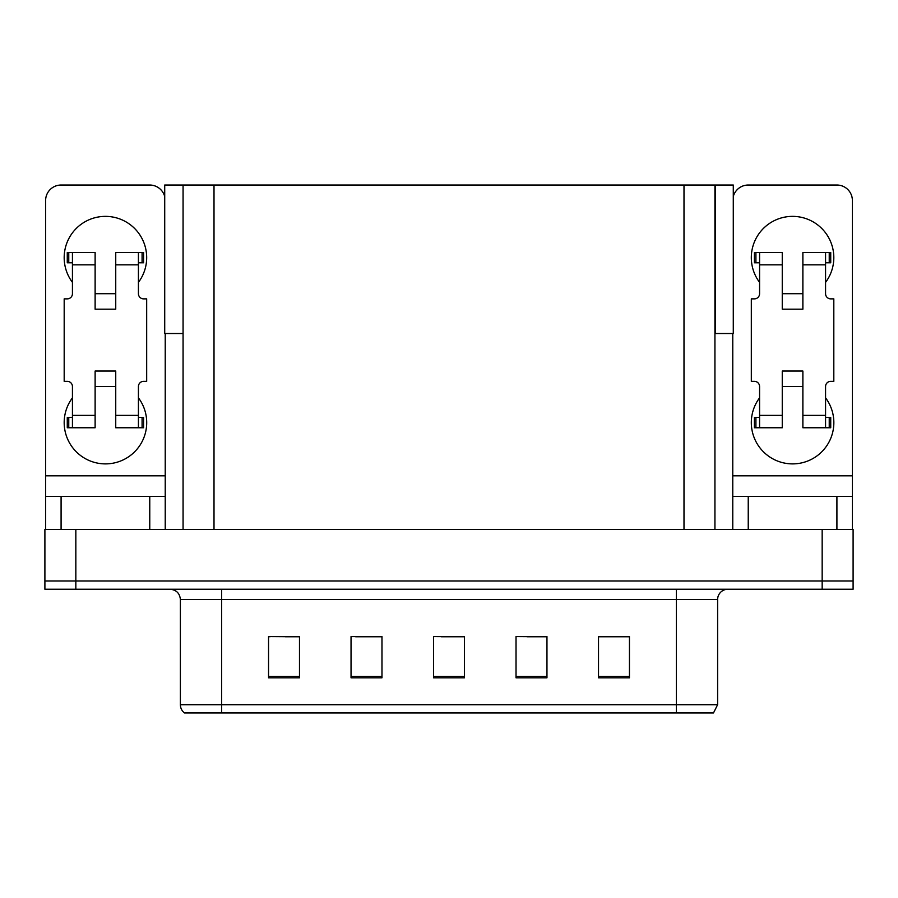 <?xml version="1.0" encoding="UTF-8"?>
<svg xmlns="http://www.w3.org/2000/svg" width="898" height="898" viewBox="0 0 898 898"><rect width="100%" height="100%" fill="white"/><g stroke="black" fill="none" stroke-linecap="round" stroke-linejoin="round"><path stroke-width="1.35" d="M714.931 333.517L733.284 333.517L733.284 185.033L714.931 185.033L714.931 529.427M714.931 185.033L164.716 185.033L164.716 333.517L183.069 333.517M715.448 333.517L715.448 185.033M75.836 589.234L853.1 589.234L853.1 580.984L44.9 580.984L44.9 529.427L75.836 529.427L75.836 580.984L44.9 580.984L44.9 589.234L75.836 589.234L75.836 580.984L853.1 580.984L853.1 529.427L75.836 529.427M183.069 185.033L183.069 529.427M598.517 636.772L629.453 636.772L598.517 636.559L598.517 677.81L629.453 677.81L629.453 636.559L628.207 636.772M527.059 636.772L546.961 636.772L516.024 636.559L527.059 636.559L516.024 636.559L516.024 677.81L546.961 677.81L546.961 636.559L542.527 636.772M269.995 636.772L268.547 636.559L269.995 636.559L268.547 636.559L268.547 677.81L299.483 677.81L299.483 636.559L268.547 636.559L299.483 636.772M355.687 636.772L381.976 636.772L351.039 636.559L355.687 636.559L351.039 636.559L351.039 677.81L381.976 677.81L381.976 636.559L371.155 636.772M441.367 636.772L464.468 636.772L433.532 636.559L441.367 636.559L433.532 636.559L433.532 677.81L464.468 677.81L464.468 636.559L456.835 636.772M612.739 636.772L599.651 636.772M298.563 636.772L285.463 636.772M629.453 636.559L628.207 636.559L629.453 636.559M381.976 636.559L371.155 636.559L381.976 636.559M546.961 636.559L542.527 636.559L546.961 636.559M464.468 636.559L456.835 636.559L464.468 636.559M717.614 704.717L713.483 712.967L676.362 712.967L676.362 704.717L717.614 704.717L717.614 599.55A10.316 10.316 0 0 1 727.919 589.234M180.386 704.717L221.638 704.717L221.638 712.967L676.362 712.967L184.517 712.967A10.316 10.316 0 0 1 180.386 704.717L180.386 599.55C179.78 593.286 176.345 589.84 170.081 589.234M72.435 282.365A41.241 41.241 0 0 1 105.425 216.373A41.241 41.241 0 0 1 138.427 282.365M149.764 529.427L149.764 496.437L61.086 496.437L61.086 529.427M164.716 196.539A15.468 15.468 0 0 0 149.764 185.033L61.086 185.033A15.468 15.468 0 0 0 45.618 200.501L45.618 475.805L165.232 475.805L165.232 529.427M138.427 397.859A41.241 41.241 0 0 1 77.677 453.12A41.241 41.241 0 0 1 72.435 397.859M115.741 309.181L95.121 309.181L95.121 264.843L72.435 264.843L72.435 293.713A5.152 5.152 0 0 1 67.271 298.866L64.185 298.866L64.185 381.358L67.271 381.358A5.152 5.152 0 0 1 72.435 386.51L72.435 415.381L95.121 415.381L95.121 371.042L115.741 371.042L115.741 415.381L138.427 415.381L138.427 386.51A5.152 5.152 0 0 1 143.579 381.358L146.677 381.358L146.677 298.866L143.579 298.866A5.152 5.152 0 0 1 138.427 293.713L138.427 264.843L115.741 264.843L115.741 309.181L95.121 309.181M165.232 333.517L165.232 475.805M45.618 529.427L45.618 496.437L61.086 496.437M149.764 496.437L165.232 496.437M45.618 496.437L45.618 475.805M759.573 282.365A41.241 41.241 0 0 1 792.575 216.373A41.241 41.241 0 0 1 825.565 282.365M836.914 529.427L836.914 496.437L748.236 496.437L748.236 529.427M732.768 333.517L732.768 475.805L852.382 475.805L852.382 200.501A15.468 15.468 0 0 0 836.914 185.033L748.236 185.033A15.468 15.468 0 0 0 733.284 196.539M825.565 397.859A41.241 41.241 0 0 1 764.815 453.12A41.241 41.241 0 0 1 759.573 397.859M802.879 309.181L782.259 309.181L782.259 264.843L759.573 264.843L759.573 293.713A5.152 5.152 0 0 1 754.421 298.866L751.323 298.866L751.323 381.358L754.421 381.358A5.152 5.152 0 0 1 759.573 386.51L759.573 415.381L782.259 415.381L782.259 371.042L802.879 371.042L802.879 415.381L825.565 415.381L825.565 386.51A5.152 5.152 0 0 1 830.729 381.358L833.815 381.358L833.815 298.866L830.729 298.866A5.152 5.152 0 0 1 825.565 293.713L825.565 264.843L802.879 264.843L802.879 309.181L782.259 309.181M732.768 529.427L732.768 496.437L748.236 496.437M836.914 496.437L852.382 496.437L852.382 529.427M852.382 475.805L852.382 496.437M732.768 496.437L732.768 475.805M115.741 386.51L95.121 386.51M115.741 264.843L115.741 252.461L138.427 252.461L138.427 264.843M72.435 262.777L68.764 262.777L68.764 252.461L95.121 252.461L95.121 264.843M138.427 415.381L138.427 427.762L115.741 427.762L115.741 415.381M95.121 415.381L95.121 427.762L72.435 427.762L72.435 415.381M138.427 417.447L143.579 417.447L143.579 427.762L138.427 427.762M68.764 252.461L67.271 252.461L67.271 262.777L68.764 262.777M72.435 264.843L72.435 252.461M72.435 427.762L67.271 427.762L67.271 417.447L72.435 417.447M138.427 252.461L142.086 252.461L142.086 262.777L138.427 262.777M142.086 262.777L143.579 262.777L143.579 252.461L142.086 252.461M802.879 386.51L782.259 386.51M802.879 264.843L802.879 252.461L825.565 252.461L825.565 264.843M759.573 262.777L755.914 262.777L755.914 252.461L782.259 252.461L782.259 264.843M825.565 415.381L825.565 427.762L802.879 427.762L802.879 415.381M782.259 415.381L782.259 427.762L759.573 427.762L759.573 415.381M825.565 417.447L830.729 417.447L830.729 427.762L825.565 427.762M755.914 252.461L754.421 252.461L754.421 262.777L755.914 262.777M759.573 264.843L759.573 252.461M759.573 427.762L754.421 427.762L754.421 417.447L759.573 417.447M825.565 252.461L829.236 252.461L829.236 262.777L825.565 262.777M829.236 262.777L830.729 262.777L830.729 252.461L829.236 252.461M822.164 529.427L822.164 589.234M214.005 185.033L214.005 529.427M683.995 185.033L683.995 529.427M676.362 589.234L676.362 599.55L180.386 599.55M717.614 599.55L676.362 599.55L676.362 704.717L221.638 704.717L221.638 589.234M464.468 676.374L433.532 676.374M381.976 676.374L351.039 676.374M299.483 676.374L268.547 676.374M546.961 676.374L516.024 676.374M629.453 676.374L598.517 676.374M142.086 417.447L142.086 427.762M68.764 427.762L68.764 417.447M829.236 417.447L829.236 427.762M755.914 427.762L755.914 417.447M115.741 293.713L95.121 293.713M802.879 293.713L782.259 293.713"/></g></svg>
